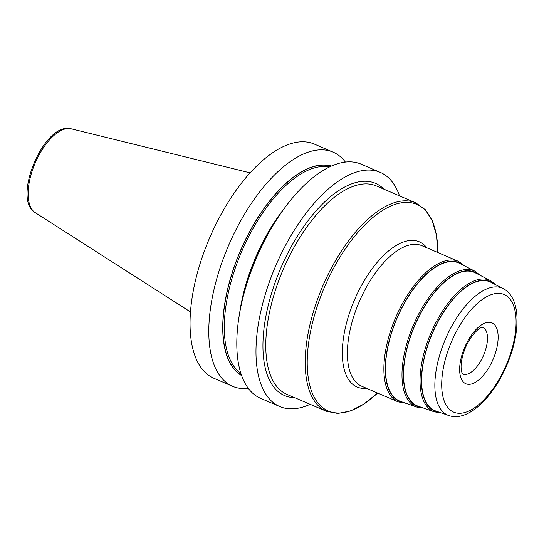 <?xml version="1.0" encoding="UTF-8"?>
<svg xmlns="http://www.w3.org/2000/svg" width="544" height="544" viewBox="0 0 544 544"><rect width="100%" height="100%" fill="white"/><g stroke="black" fill="none" stroke-linecap="round" stroke-linejoin="round"><path stroke-width="0.82" d="M345.379 162.078A127.412 59.228 113.2 0 0 333.064 152.123L314.31 144.078A127.412 59.228 -66.8 0 0 305.388 141.889A127.412 59.228 113.2 0 0 205.958 246.881A127.412 59.228 113.2 0 0 213.86 378.27L232.614 386.315A127.412 59.228 113.2 0 0 241.529 388.504A127.412 59.228 113.2 0 0 248.309 388.375M333.064 152.123A127.412 59.228 113.2 0 0 324.142 149.933A127.412 59.228 113.2 0 0 224.713 254.925A127.412 59.228 113.2 0 0 232.614 386.315M282.248 211.29A127.412 59.228 113.2 0 0 240.462 308.72L241.556 303.185A114.145 53.06 113.2 0 1 278.997 215.9L282.248 211.29A127.412 59.228 113.2 0 1 352.158 161.949A127.412 59.228 113.2 0 1 361.073 164.138L380.242 172.366A127.412 59.228 -66.8 0 0 371.328 170.17A127.412 59.228 113.2 0 0 271.898 275.162A127.412 59.228 113.2 0 0 279.793 406.552A127.412 59.228 113.2 0 0 288.714 408.741A127.412 59.228 -66.8 0 0 310.134 404.314M240.462 308.72A127.412 59.228 113.2 0 0 260.624 398.33L279.793 406.552M331.473 166.042A114.145 53.06 -66.8 0 0 326.074 165.022A114.145 53.06 113.2 0 0 238.082 256.333A114.145 53.06 113.2 0 0 241.604 375.571M380.242 172.366A127.412 59.228 -66.8 0 1 399.534 195.888M416.84 407.082A73.916 34.36 113.2 0 1 409.278 335.757A73.916 34.36 -66.8 0 1 475.082 271.293L459.762 263.418A75.113 34.918 -66.8 0 0 392.89 328.93A75.113 34.918 113.2 0 0 400.574 401.404L416.84 407.082L423.47 408.048M434.384 411.862A71.386 33.184 113.2 0 1 427.081 342.972A71.386 33.184 -66.8 0 1 490.64 280.711L475.313 272.843A72.583 33.742 -66.8 0 0 410.7 336.144A72.583 33.742 113.2 0 0 418.125 406.184L434.384 411.862L440.919 412.794M428.509 343.359A70.054 32.565 113.2 0 0 435.669 410.965L448.732 415.521C469.975 423.042 497.964 392.136 510.442 355.796C520.676 326.257 519.581 297.167 503.18 288.585L490.872 282.261A70.054 32.565 -66.8 0 0 428.509 343.359M190.461 311.916L35.238 212.65A45.75 21.264 -66.8 0 1 34.496 164.614A45.75 21.264 -66.8 0 1 69.55 128.54A45.75 21.264 -66.8 0 1 71.203 128.806L250.111 172.863M284.75 207.822A112.887 52.476 113.2 0 0 239.666 312.922M329.46 166.974A112.887 52.476 -66.8 0 0 326.495 166.559A112.887 52.476 113.2 0 0 240.455 254.449A112.887 52.476 113.2 0 0 240.89 373.463M241.475 375.217A113.907 52.945 113.2 0 1 238.292 256.108A113.907 52.945 113.2 0 1 325.999 165.247A113.907 52.945 -66.8 0 1 331.133 166.192M383.948 189.203A115.43 53.659 -66.8 0 0 274.326 284.784A115.43 53.659 113.2 0 0 294.549 397.63M377.584 393.04A112.377 52.238 113.2 0 1 316.118 400.404A112.377 52.238 113.2 0 1 318.315 303.144A112.377 52.238 -66.8 0 1 391.49 205.761A112.377 52.238 -66.8 0 1 437.859 252.532L436.431 235.062L432.201 220.572L425.258 209.651L415.8 202.864L376.38 185.953A113.397 52.714 -66.8 0 0 276.964 285.58A113.397 52.714 113.2 0 0 286.98 394.38L326.4 411.291L337.831 413.467L350.533 410.972L363.95 404.049L377.597 393.047M415.8 202.864A113.397 52.714 113.2 0 0 407.864 200.913A113.397 52.714 113.2 0 0 316.39 302.484A113.397 52.714 113.2 0 0 326.4 411.291M366.581 388.321A78.996 36.72 113.2 0 1 350.105 311.222A78.996 36.72 -66.8 0 1 426.856 247.812M354.926 312.868A76.446 35.537 113.2 0 0 361.672 386.213L398.167 401.866A76.446 35.537 113.2 0 1 391.415 328.515A76.446 35.537 113.2 0 1 458.436 261.358L421.94 245.704A76.446 35.537 -66.8 0 0 354.926 312.868M462.618 264.887A75.426 35.061 -66.8 0 0 392.741 328.916A75.426 35.061 113.2 0 0 403.607 402.465M421.104 407.225A72.896 33.884 113.2 0 1 410.543 336.131A72.896 33.884 -66.8 0 1 478.122 274.285M438.6 411.985A70.373 32.708 113.2 0 1 428.352 343.352A70.373 32.708 -66.8 0 1 493.632 283.682M503.18 288.585A69.095 32.116 -66.8 0 0 441.667 348.847A69.095 32.116 113.2 0 0 448.732 415.521M509.776 355.905A64.008 29.757 113.2 0 0 499.644 293.386A64.008 29.757 113.2 0 0 448.011 350.724A64.008 29.757 113.2 0 0 458.143 413.243A64.008 29.757 113.2 0 0 509.776 355.905M462.91 351.975A33.13 15.402 -66.8 0 1 489.634 322.3A33.13 15.402 -66.8 0 1 494.877 354.654A33.13 15.402 -66.8 0 1 468.153 384.329A33.13 15.402 -66.8 0 1 462.91 351.975M482.766 327.25A25.48 11.846 -66.8 0 1 484.969 351.676A25.48 11.846 113.2 0 1 462.679 374.082M35.238 212.65C11.975 199.73 42.894 124.556 69.183 128.479L71.203 128.806M406.021 403.308L398.167 401.866M464.896 266.057L458.436 261.358M480.352 275.427L475.082 271.293M495.815 284.804L490.64 280.711M482.718 327.23L481.188 327.658C477.074 328.794 467.65 339.905 463.916 351.805C461.938 357.673 460.986 362.855 461.067 367.35L461.89 372.66L462.631 374.061"/></g></svg>
